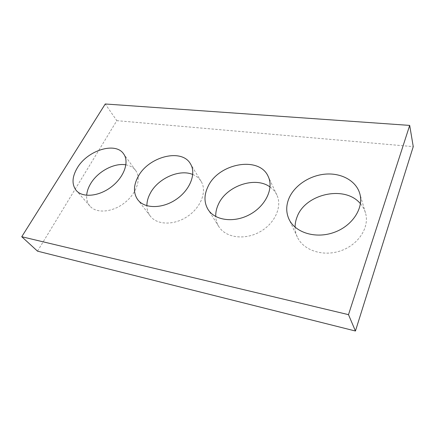 <?xml version="1.0" encoding="UTF-8"?>
<svg xmlns="http://www.w3.org/2000/svg" width="435" height="435" viewBox="0 0 435 435"><rect width="100%" height="100%" fill="white"/><g stroke="black" fill="none" stroke-linecap="round" stroke-linejoin="round"><path stroke-width="0.33" stroke-dasharray="2.17 1.63" d="M37.508 251.153L116.819 120.664L105.254 103.987M116.819 120.664L413.25 146.633M360.436 203.727C362.774 206.418 364.443 209.442 365.449 212.802C369.848 226.967 358.696 244.677 340.795 250.777C322.949 257.041 303.271 250.299 297.322 237.053C295.876 233.921 295.137 230.637 295.099 227.195M270.053 186.996C273.066 189.116 275.344 191.791 276.883 195.027C282.538 206.658 274.757 223.922 259.396 232.127C244.106 240.468 225.477 237.537 218.794 226.553C216.913 223.525 215.891 220.186 215.733 216.532M192.77 174.495C196.408 175.968 199.192 178.268 201.133 181.395C207.131 190.911 201.253 207.109 187.751 216.26C174.326 225.537 156.981 225.172 150.26 216.075C148.041 213.123 146.916 209.675 146.872 205.733M125.916 164.849C130.163 165.605 133.415 167.497 135.671 170.525C141.571 178.383 136.737 193.368 124.579 202.835C112.496 212.405 96.391 213.732 89.963 206.13C87.484 203.221 86.386 199.611 86.668 195.304M365.449 212.802L359.723 193.39M297.322 237.053L288.922 219.039M276.883 195.027L268.243 176.572M218.794 226.553L207.99 209.398M201.133 181.395L190.47 163.859M150.26 216.075L137.743 199.698M135.671 170.525L123.594 153.854M89.963 206.13L76.234 190.465"/><path stroke-width="0.65" d="M21.75 236.727L348.489 314.652L409.688 125.405L105.254 103.987L21.75 236.727L37.508 251.153L355.438 331.013L348.489 314.652M355.438 331.013L413.25 146.633L409.688 125.405M295.099 227.195C295.071 223.769 295.724 220.382 297.045 217.038C305.093 193.869 344.982 184.772 360.436 203.727M288.84 198.654C294.158 185.745 309.28 175.555 325.13 174.147C340.958 172.7 355.901 180.52 359.723 193.39C364.198 207.767 352.497 226.015 333.862 232.486C315.283 239.114 294.941 232.464 288.922 219.039C286.034 212.508 286.002 205.717 288.84 198.654M215.733 216.532C215.591 212.481 216.467 208.43 218.365 204.379C226.39 185.952 255.242 175.936 270.053 186.996M207.854 186.892C218.093 163.381 259.331 155.464 268.243 176.572C273.958 188.29 265.736 205.967 249.777 214.526C233.894 223.22 214.716 220.469 207.99 209.398C204.031 202.607 203.988 195.103 207.854 186.892M146.872 205.733C146.872 201.661 147.982 197.555 150.195 193.412C157.84 178.475 179.459 168.747 192.77 174.495M138.058 176.751C148.34 156.671 181.683 147.933 190.47 163.859C196.495 173.391 190.225 189.894 176.213 199.371C162.277 208.963 144.469 208.822 137.743 199.698C133.279 193.189 133.382 185.544 138.058 176.751M86.668 195.304C86.962 191.525 88.256 187.692 90.556 183.815C97.641 171.569 114.264 162.614 125.916 164.849M77.283 167.926C87.451 150.352 115.471 141.495 123.594 153.854C129.489 161.689 124.285 176.898 111.675 186.648C99.142 196.5 82.645 198.055 76.234 190.465C71.65 184.445 71.998 176.931 77.283 167.926"/></g></svg>
